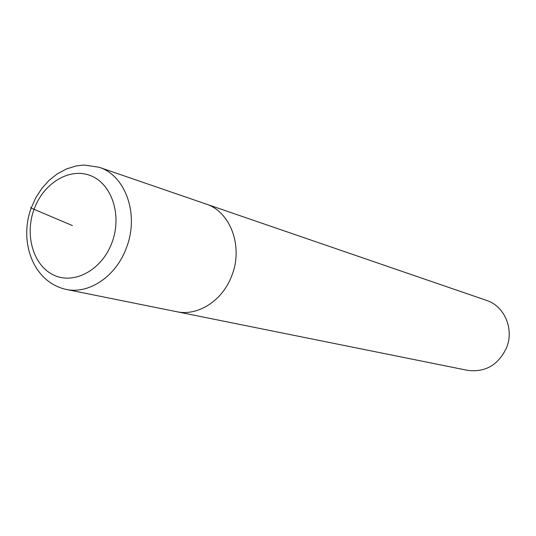 <?xml version="1.0" encoding="UTF-8"?>
<svg xmlns="http://www.w3.org/2000/svg" width="536" height="536" viewBox="0 0 536 536"><rect width="100%" height="100%" fill="white"/><g stroke="black" fill="none" stroke-linecap="round" stroke-linejoin="round"><path stroke-width="0.8" d="M231.941 275.243C222.909 300.435 198.019 316.488 176.632 311.697L467.613 370.356C485.428 372.56 498.44 364.949 506.647 347.522C514.285 328.876 504.349 305.996 486.581 300.421L99.08 167.266L84.085 165.014L76.313 165.899L66.424 168.954L57.265 173.885L48.984 180.471L41.761 188.511L35.778 197.777L31.202 207.988C18.941 240.865 32.401 281.735 65.948 289.38L176.645 311.697C198.019 316.488 222.909 300.435 231.941 275.243C243.411 246.205 230.306 211.492 205.858 203.955C230.306 211.492 243.411 246.205 231.941 275.243M72.353 225.562L34.056 209.328C30.894 207.968 29.996 207.378 31.356 207.566M112.058 242.399C122.235 215.251 111.81 183.754 90.624 175.661C69.573 167.172 43.409 183.158 34.056 209.328C24.395 235.378 33.473 266.077 54.149 275.27C74.678 284.857 102.188 269.675 112.058 242.399M99.059 167.259C125.511 175.346 139.4 214.454 126.523 247.505C116.359 276.161 89.05 294.592 65.941 289.38"/></g></svg>
